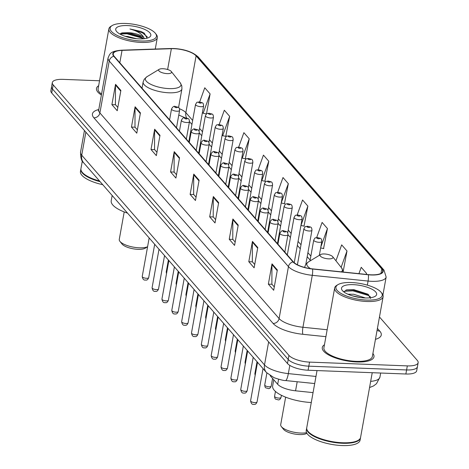 <?xml version="1.0" encoding="UTF-8"?>
<svg xmlns="http://www.w3.org/2000/svg" width="469" height="469" viewBox="0 0 469 469"><rect width="100%" height="100%" fill="white"/><g stroke="black" fill="none" stroke-linecap="round" stroke-linejoin="round"><path stroke-width="0.7" d="M313.058 392.612L295.564 390.812A16.409 5.505 -169.8 0 1 277.683 384.293L270.179 375.687M99.534 80.774L63.133 79.367A16.409 5.505 10.2 0 0 52.317 82.579L50.857 90.693A16.409 5.505 10.2 0 0 51.731 93.009L287.485 363.516A16.409 5.505 10.2 0 0 308.092 370.229L405.867 374.004A16.409 5.505 10.2 0 0 416.683 370.791L417.416 366.735A16.409 5.505 10.2 0 1 406.6 369.947A16.409 5.505 10.2 0 0 417.416 366.735L418.143 362.678A16.409 5.505 10.2 0 0 417.269 360.362L379.474 316.985M51.584 86.636A16.409 5.505 10.2 0 0 52.458 88.952L288.212 359.459A16.409 5.505 10.2 0 0 308.825 366.172L406.6 369.947L308.825 366.172A16.409 5.505 10.2 0 1 288.212 359.459L52.458 88.952A16.409 5.505 10.2 0 1 51.584 86.636M98.648 85.71A26.258 8.805 10.2 0 0 96.491 88.436A26.258 8.805 10.2 0 0 101.392 95.008A26.258 8.805 10.2 0 1 96.491 88.436A26.258 8.805 10.2 0 1 98.648 85.71M324.442 344.791A26.258 8.805 10.2 0 0 322.285 347.517A26.258 8.805 10.2 0 0 356.663 361.962A26.258 8.805 10.2 0 0 373.975 356.821A26.258 8.805 10.2 0 0 372.902 353.509A26.258 8.805 10.2 0 1 373.975 356.821A26.258 8.805 10.2 0 1 356.663 361.962A26.258 8.805 10.2 0 1 322.285 347.517A26.258 8.805 10.2 0 1 324.442 344.791M174.11 48.706A17.505 5.874 -169.8 0 1 196.095 55.864L381.778 268.925A17.505 5.874 -169.8 0 1 382.71 271.393A17.505 5.874 -169.8 0 1 368.259 274.611L312.471 268.872A17.505 5.874 -169.8 0 1 293.401 261.919L114.184 56.286A17.505 5.874 -169.8 0 1 113.252 53.818A17.505 5.874 -169.8 0 1 122.046 50.376L171.367 48.694A17.505 5.874 -169.8 0 1 174.11 48.706M173.964 48.541A17.945 6.021 10.2 0 0 171.156 48.53L121.834 50.212A17.945 6.021 10.2 0 0 113.774 56.268L292.99 261.907A17.945 6.021 10.2 0 0 312.536 269.03L368.329 274.77A17.945 6.021 10.2 0 0 382.188 268.936L196.499 55.881A17.945 6.021 10.2 0 0 173.964 48.541M343.244 271.152L346.996 250.985L341.666 244.865L335.939 260.793M323.563 248.57L327.438 228.544L322.109 222.423L316.669 237.56M304.006 226.128L307.881 206.102L302.552 199.982L297.176 214.943M225.777 136.368L229.658 116.341L224.323 110.221L219.175 124.537M245.334 158.809L249.215 138.783L243.88 132.663L238.68 147.125M264.891 181.251L268.772 161.225L263.437 155.104L258.179 169.725M284.449 203.693L288.329 183.66L282.995 177.54L277.677 192.331M52.317 82.579A16.409 5.505 10.2 0 0 53.19 84.895L288.945 355.402A16.409 5.505 10.2 0 0 309.552 362.109L407.327 365.89A16.409 5.505 10.2 0 0 418.143 362.678M238.223 225.097L234.57 245.387L229.241 239.266L232.888 218.976L238.223 225.097M257.78 247.538L254.128 267.822L248.799 261.702L252.445 241.418L257.78 247.538M277.337 269.974L273.685 290.264L268.356 284.144L272.002 263.854L277.337 269.974M179.551 157.777L175.898 178.062L170.569 171.941L174.216 151.657L179.551 157.777M159.993 135.336L156.341 155.626L151.012 149.505L154.659 129.215L159.993 135.336M140.436 112.894L136.784 133.184L131.455 127.064L135.101 106.774L140.436 112.894M120.879 90.453L117.227 110.743L111.898 104.622L115.544 84.338L120.879 90.453M218.665 202.655L215.013 222.945L209.684 216.825L213.331 196.534L218.665 202.655M199.108 180.213L195.456 200.503L190.127 194.383L193.773 174.093L199.108 180.213M366.377 274.418L366.553 273.421L361.224 267.301L358.937 273.656M206.495 113.932L210.1 93.9L204.765 87.779L199.671 101.949M190.127 194.383L193.75 194.524M196.06 197.173L193.656 194.418L193.709 174.802A4.379 3.805 -41.1 0 1 193.773 174.093M209.684 216.825L213.307 216.965M215.617 219.615L213.213 216.854L213.266 197.244A4.379 3.805 -41.1 0 1 213.331 196.534M111.898 104.622L115.521 104.763M117.83 107.413L115.427 104.657L115.48 85.041A4.379 3.805 -41.1 0 1 115.544 84.338M131.455 127.064L135.078 127.205M137.388 129.854L134.984 127.093L135.037 107.483A4.379 3.805 -41.1 0 1 135.101 106.774M151.012 149.505L154.635 149.646M156.945 152.296L154.541 149.535L154.594 129.925A4.379 3.805 -41.1 0 1 154.659 129.215M170.569 171.941L174.192 172.082M176.502 174.732L174.099 171.976L174.151 152.361A4.379 3.805 -41.1 0 1 174.216 151.657M268.356 284.144L271.973 284.284M274.289 286.934L271.885 284.179L271.938 264.563A4.379 3.805 -41.1 0 1 272.002 263.854M248.799 261.702L252.416 261.843M254.731 264.493L252.328 261.737L252.381 242.121A4.379 3.805 -41.1 0 1 252.445 241.418M229.241 239.266L232.864 239.407M235.174 242.057L232.771 239.296L232.823 219.685A4.379 3.805 -41.1 0 1 232.888 218.976M288.329 183.66L281.236 202.854M281.371 203.007L284.712 203.751M268.772 161.225L261.813 180.571L261.538 180.248M261.813 180.571L265.155 181.31M249.215 138.783L242.256 158.129L241.834 157.643M242.256 158.129L245.598 158.868M229.658 116.341L222.699 135.688L222.136 135.043M222.699 135.688L226.04 136.426M210.1 93.9L203.141 113.252L202.438 112.437M203.141 113.252L206.436 113.979M307.881 206.102L300.94 225.419M300.934 225.448L304.27 226.187M327.438 228.544L320.843 246.905M320.655 247.925L323.827 248.629M346.996 250.985L341.127 267.324M366.553 273.421L366.201 274.4M140.929 40.996A23.52 7.891 10.2 0 0 155.415 33.352A23.52 7.891 10.2 0 0 125.639 23.45A23.52 7.891 10.2 0 0 112.144 25.566A23.52 7.891 10.2 0 0 116.171 34.905A23.52 7.891 10.2 0 0 140.929 40.996M112.144 25.566L110.983 26.27A24.617 8.26 10.2 0 0 108.872 28.879A24.617 8.26 10.2 0 0 141.099 42.415A24.617 8.26 10.2 0 0 157.326 37.596A24.617 8.26 10.2 0 0 156.259 34.419L155.415 33.352M125.211 36.33L127.668 36.488L136.678 38.716M147.078 38.182L144.3 33.199L141.081 31.482L129.948 28.967C137.382 31.013 142.025 33.938 143.883 37.737A12.364 4.151 10.2 0 0 128.354 32.683L140.178 36.219L143.491 38.786M143.883 37.737L144.382 38.693M127.486 25.572A17.84 5.986 10.2 0 0 116.5 31.37A17.84 5.986 10.2 0 0 139.082 38.874A17.84 5.986 10.2 0 0 149.312 37.268A17.84 5.986 10.2 0 0 146.258 30.192A17.84 5.986 10.2 0 0 127.486 25.572M128.354 32.683L122.051 32.883L119.871 34.014M80.914 168.893A27.354 9.175 10.2 0 0 80.856 169.145L80.445 171.425A27.354 9.175 10.2 0 0 102.764 184.704M80.856 169.145A27.354 9.175 10.2 0 0 100.143 181.696M82.239 172.299A27.079 9.081 10.2 0 0 82.345 172.434A27.079 9.081 10.2 0 0 99.733 181.227M82.321 160.984L80.949 168.635A27.354 9.175 10.2 0 0 82.134 172.17A27.354 9.175 10.2 0 0 99.539 181.005M108.872 28.879L98.103 88.729A24.617 8.26 10.2 0 0 101.556 94.111M129.948 28.967L142.599 32.906L147.348 36.94M119.882 33.997L126.988 33.797L141.685 37.977L143.133 38.816M141.081 31.482L144.346 33.229M121.096 33.176L127.105 33.164L142.318 37.626M124.209 211.929L119.267 239.389A15.319 5.136 10.2 0 0 119.935 241.371L122.051 244.038A12.581 4.221 10.2 0 0 137.974 249.332A12.581 4.221 10.2 0 0 145.191 248.201L147.583 246.758M119.935 241.371A15.319 5.136 10.2 0 0 139.322 247.814A15.319 5.136 10.2 0 0 147.588 246.712M167.234 73.621A6.566 2.204 10.2 0 0 171.273 71.487A6.566 2.204 10.2 0 0 162.966 68.726A6.566 2.204 10.2 0 0 159.202 69.318A6.566 2.204 10.2 0 0 160.322 71.921A6.566 2.204 10.2 0 0 167.234 73.621M112.161 195.485L111.212 200.761A30.086 10.095 10.2 0 0 127.539 213.131M285.644 397.161L280.702 424.627A15.319 5.136 10.2 0 0 281.371 426.602L283.487 429.27A12.581 4.221 10.2 0 0 299.41 434.564A12.581 4.221 10.2 0 0 306.626 433.432L306.89 433.274M281.371 426.602A15.319 5.136 10.2 0 0 300.758 433.051A15.319 5.136 10.2 0 0 306.579 432.699M328.669 258.859A6.566 2.204 10.2 0 0 332.709 256.725A6.566 2.204 10.2 0 0 324.401 253.958A6.566 2.204 10.2 0 0 320.638 254.55A6.566 2.204 10.2 0 0 321.757 257.159A6.566 2.204 10.2 0 0 328.669 258.859M273.761 379.796L272.647 385.999A30.086 10.095 10.2 0 0 311.281 402.513M366.723 300.078A23.52 7.891 10.2 0 0 381.209 292.433A23.52 7.891 10.2 0 0 351.433 282.531A23.52 7.891 10.2 0 0 337.944 284.648A23.52 7.891 10.2 0 0 341.971 293.987A23.52 7.891 10.2 0 0 366.723 300.078M337.944 284.648L336.777 285.351A24.617 8.26 10.2 0 0 334.667 287.96A24.617 8.26 10.2 0 0 366.899 301.497A24.617 8.26 10.2 0 0 383.126 296.678A24.617 8.26 10.2 0 0 382.059 293.5L381.209 292.433M334.667 287.96L323.903 347.81A24.617 8.26 10.2 0 0 356.129 361.347A24.617 8.26 10.2 0 0 372.357 356.528L383.126 296.678M317.026 370.574L306.744 427.716A27.354 9.175 10.2 0 0 307.928 431.251A27.354 9.175 10.2 0 0 342.552 442.759A27.354 9.175 10.2 0 0 358.24 440.303A27.354 9.175 10.2 0 0 360.585 437.401L372.228 372.703M308.039 431.386A27.079 9.081 10.2 0 0 308.139 431.515A27.079 9.081 10.2 0 0 342.417 442.912A27.079 9.081 10.2 0 0 357.947 440.479A27.079 9.081 10.2 0 0 358.093 440.391M306.708 427.974A27.354 9.175 10.2 0 0 306.65 428.226A27.354 9.175 10.2 0 0 342.464 443.269A27.354 9.175 10.2 0 0 360.491 437.911A27.354 9.175 10.2 0 0 360.526 437.653M306.65 428.226L306.239 430.507A27.354 9.175 10.2 0 0 342.053 445.55A27.354 9.175 10.2 0 0 360.081 440.192L360.491 437.911M347.91 294.215L353.696 294.262L365.386 297.973M351.996 295.728L360.638 297.598M353.28 284.654A17.84 5.986 10.2 0 0 342.3 290.452A17.84 5.986 10.2 0 0 364.876 297.956A17.84 5.986 10.2 0 0 375.106 296.355A17.84 5.986 10.2 0 0 372.052 289.273A17.84 5.986 10.2 0 0 353.28 284.654M370.569 298.448L367.901 294.174L353.896 289.69L346.62 289.883L343.953 291.994M344.123 291.296L352.84 290.844L368.265 295.429L370.44 296.783M345.952 290.071L352.981 290.041L368.798 294.837M278.592 379.257L277.683 384.293M297.194 381.748L295.564 390.812M51.731 93.009L53.19 84.895M405.867 374.004L407.327 365.89M308.092 370.229L309.552 362.109M287.485 363.516L288.945 355.402M83.664 162.784A10.939 9.509 -41.1 0 1 81.723 155.204L264.504 364.923A21.885 7.34 10.2 0 0 288.341 373.611A10.939 2.269 95.9 0 1 285.486 380.547C284.179 380.728 280.392 379.796 274.125 377.733L266.439 372.509L83.664 162.784C81.594 161.406 80.562 157.854 80.557 152.114A21.885 7.34 10.2 0 0 81.723 155.204L85.868 132.182M370.668 381.356A21.885 7.34 10.2 0 0 379.931 377.152L380.67 373.031M315.965 376.455L288.341 373.611L289.819 365.398M266.439 372.509A10.939 9.509 -41.1 0 1 264.504 364.923L268.643 341.901M196.095 55.864L185.871 112.671A17.505 5.874 10.2 0 0 179.404 108.708M377.416 328.406L379.814 331.155A5.47 4.754 -41.1 0 1 377.099 330.164M379.814 331.155A27.354 9.175 -169.8 0 1 375.452 339.322M382.188 268.936A5.47 4.754 -41.1 0 1 384.011 270.156L198.323 57.101C192.859 52.012 184.68 49.151 173.8 48.518L170.827 48.506A5.47 2.785 88 0 1 171.156 48.53M292.99 261.907A5.47 4.754 138.9 0 0 288.453 266.632L109.236 60.999A5.47 4.754 -41.1 0 1 113.774 56.268M312.536 269.03A5.47 1.131 95.9 0 1 312.284 275.321A21.885 7.34 -169.8 0 1 288.453 266.632L279.108 318.568A21.885 7.34 10.2 0 0 302.939 327.256L327.151 329.748M170.827 48.506L121.512 50.189A5.47 2.785 88 0 1 121.834 50.212M93.882 117.813A5.47 4.754 -41.1 0 0 99.891 112.935L109.236 60.999A21.885 7.34 -169.8 0 1 108.069 57.91L98.725 109.846A21.885 7.34 10.2 0 0 99.891 112.935L279.108 318.568A5.47 4.754 -41.1 0 1 273.099 323.446L93.882 117.813A27.354 9.175 -169.8 0 1 98.783 109.5M368.329 274.77A5.47 1.131 95.9 0 1 368.077 281.06L312.284 275.321L302.939 327.256A5.47 1.131 -84.1 0 0 302.898 334.303A27.354 9.175 -169.8 0 1 273.099 323.446M384.011 270.156L386.145 277.038A21.885 7.34 -169.8 0 1 368.077 281.06L367.338 285.14M198.323 57.101A5.47 4.754 138.9 0 0 196.499 55.881M325.902 336.672L302.898 334.303M381.778 268.925L380.975 273.386M310.853 256.074L307.916 252.703M301.004 244.777L298.067 241.4M291.155 233.474L288.218 230.103M281.306 222.171L278.363 218.8M271.457 210.868L268.514 207.497M261.602 199.565L258.665 196.194M251.753 188.268L248.816 184.892M241.904 176.965L238.967 173.594M232.055 165.663L229.118 162.292M222.206 154.36L219.269 150.989M212.357 143.063L209.42 139.686M202.508 131.76L199.565 128.389M192.659 120.457L185.871 112.671A9.849 8.559 -41.1 0 0 186.598 117.989M171.367 48.694L167.621 69.518M122.046 50.376L119.818 62.752M198.991 180.864L193.709 174.802M179.434 158.422L174.151 152.361M159.876 135.981L154.594 129.925M140.319 113.545L135.037 107.483M120.762 91.103L115.48 85.041M218.548 203.306L213.266 197.244M238.105 225.741L232.823 219.685M257.663 248.183L252.381 242.121M277.22 270.625L271.938 264.563M142.019 88.225L143.145 81.964L144.264 79.22L146.92 76.74A18.092 6.068 10.2 0 0 150.016 83.922A18.092 6.068 10.2 0 0 169.057 88.612A18.092 6.068 10.2 0 0 180.196 82.732L171.273 71.487M143.145 81.964A19.692 6.607 10.2 0 0 168.928 92.792A19.692 6.607 10.2 0 0 181.913 88.934L181.82 85.979L180.196 82.732M341.397 271.85A18.092 6.068 10.2 0 0 341.631 267.963L332.709 256.725M304.586 267.195A19.692 6.607 10.2 0 0 304.557 267.418L305.7 264.452L308.356 261.978A18.092 6.068 10.2 0 0 310.525 268.631M166.495 273.732L166.231 271.956A3.283 1.102 10.2 0 0 166.688 272.671M200.914 106.692A4.104 1.378 -169.8 0 1 195.538 104.435C197.642 101.163 196.024 102.758 199.237 101.92C202.403 103.098 203.306 101.955 203.616 105.888A4.104 1.378 -169.8 0 1 200.914 106.692M199.589 102.113A1.366 0.457 10.2 0 0 198.762 102.576A1.366 0.457 10.2 0 0 200.48 103.133A1.366 0.457 10.2 0 0 201.307 102.676A1.366 0.457 10.2 0 0 199.589 102.113M176.344 285.035L176.08 283.258A3.283 1.102 10.2 0 0 176.537 283.974M210.763 117.995A4.104 1.378 -169.8 0 1 205.387 115.737C207.491 112.466 205.873 114.061 209.086 113.217C212.252 114.395 213.155 113.258 213.465 117.191A4.104 1.378 -169.8 0 1 210.763 117.995M209.438 113.416A1.366 0.457 10.2 0 0 208.611 113.879A1.366 0.457 10.2 0 0 210.329 114.436A1.366 0.457 10.2 0 0 211.156 113.973A1.366 0.457 10.2 0 0 209.438 113.416M186.193 296.332L185.929 294.561A3.283 1.102 10.2 0 0 186.386 295.277M220.612 129.292A4.104 1.378 -169.8 0 1 215.242 127.04C217.34 123.769 215.722 125.358 218.941 124.52C222.107 125.698 223.004 124.555 223.314 128.488A4.104 1.378 -169.8 0 1 220.612 129.292M219.287 124.719A1.366 0.457 10.2 0 0 218.46 125.182A1.366 0.457 10.2 0 0 220.178 125.739A1.366 0.457 10.2 0 0 221.005 125.276A1.366 0.457 10.2 0 0 219.287 124.719M196.042 307.635L195.778 305.864A3.283 1.102 10.2 0 0 196.235 306.574M230.461 140.594A4.104 1.378 -169.8 0 1 225.091 138.337C227.189 135.072 225.577 136.661 228.79 135.822C231.956 137.001 232.859 135.858 233.163 139.791A4.104 1.378 -169.8 0 1 230.461 140.594M229.142 136.022A1.366 0.457 10.2 0 0 228.309 136.479A1.366 0.457 10.2 0 0 230.027 137.042A1.366 0.457 10.2 0 0 230.854 136.579A1.366 0.457 10.2 0 0 229.142 136.022M205.891 318.938L205.633 317.161A3.283 1.102 10.2 0 0 206.084 317.876M240.31 151.897A4.104 1.378 -169.8 0 1 234.94 149.64C237.038 146.369 235.426 147.964 238.639 147.125C241.805 148.304 242.708 147.16 243.012 151.094A4.104 1.378 -169.8 0 1 240.31 151.897M238.991 147.319A1.366 0.457 10.2 0 0 238.158 147.782A1.366 0.457 10.2 0 0 239.876 148.339A1.366 0.457 10.2 0 0 240.708 147.882A1.366 0.457 10.2 0 0 238.991 147.319M215.746 330.24L215.482 328.464A3.283 1.102 10.2 0 0 215.933 329.179M250.159 163.2A4.104 1.378 -169.8 0 1 244.789 160.943C246.887 157.672 245.275 159.267 248.488 158.428C251.654 159.601 252.557 158.463 252.867 162.397A4.104 1.378 -169.8 0 1 250.159 163.2M248.84 158.622A1.366 0.457 10.2 0 0 248.007 159.085A1.366 0.457 10.2 0 0 249.725 159.642A1.366 0.457 10.2 0 0 250.557 159.184A1.366 0.457 10.2 0 0 248.84 158.622M225.595 341.543L225.331 339.767A3.283 1.102 10.2 0 0 225.782 340.482M260.008 174.503A4.104 1.378 -169.8 0 1 254.638 172.246C256.742 168.975 255.124 170.569 258.337 169.725C261.503 170.904 262.406 169.76 262.716 173.7A4.104 1.378 -169.8 0 1 260.008 174.503M258.689 169.925A1.366 0.457 10.2 0 0 257.862 170.388A1.366 0.457 10.2 0 0 259.58 170.945A1.366 0.457 10.2 0 0 260.406 170.482A1.366 0.457 10.2 0 0 258.689 169.925M235.444 352.84L235.18 351.07A3.283 1.102 10.2 0 0 235.631 351.785M269.857 185.8A4.104 1.378 -169.8 0 1 264.487 183.543C266.591 180.278 264.973 181.866 268.186 181.028C271.352 182.207 272.255 181.063 272.565 184.997A4.104 1.378 -169.8 0 1 269.857 185.8M268.538 181.227A1.366 0.457 10.2 0 0 267.711 181.685A1.366 0.457 10.2 0 0 269.429 182.248A1.366 0.457 10.2 0 0 270.255 181.784A1.366 0.457 10.2 0 0 268.538 181.227M245.293 364.143L245.029 362.373A3.283 1.102 10.2 0 0 245.486 363.082M279.712 197.103A4.104 1.378 -169.8 0 1 274.336 194.846C276.44 191.581 274.822 193.169 278.035 192.331C281.201 193.509 282.103 192.366 282.414 196.3A4.104 1.378 -169.8 0 1 279.712 197.103M278.387 192.53A1.366 0.457 10.2 0 0 277.56 192.988A1.366 0.457 10.2 0 0 279.278 193.55A1.366 0.457 10.2 0 0 280.104 193.087A1.366 0.457 10.2 0 0 278.387 192.53M255.142 375.446L254.878 373.67A3.283 1.102 10.2 0 0 255.335 374.385M289.561 208.406A4.104 1.378 -169.8 0 1 284.185 206.149C286.289 202.878 284.671 204.472 287.884 203.634C291.05 204.812 291.953 203.669 292.263 207.603A4.104 1.378 -169.8 0 1 289.561 208.406M288.236 203.827A1.366 0.457 10.2 0 0 287.409 204.291A1.366 0.457 10.2 0 0 289.127 204.847A1.366 0.457 10.2 0 0 289.953 204.39A1.366 0.457 10.2 0 0 288.236 203.827M271.188 386.134C270.367 388.139 269.312 388.924 268.034 388.49C266.052 387.523 265.085 388.883 264.727 384.973A3.283 1.102 10.2 0 0 269.024 386.778A3.283 1.102 10.2 0 0 271.188 386.134L272.577 378.43M299.41 219.709A4.104 1.378 -169.8 0 1 294.04 217.452C296.138 214.181 294.52 215.775 297.739 214.937C300.905 216.109 301.801 214.972 302.112 218.906A4.104 1.378 -169.8 0 1 299.41 219.709M298.085 215.13A1.366 0.457 10.2 0 0 297.258 215.593A1.366 0.457 10.2 0 0 298.976 216.15A1.366 0.457 10.2 0 0 299.802 215.693A1.366 0.457 10.2 0 0 298.085 215.13M281.037 397.436C280.216 399.441 279.161 400.221 277.883 399.793C275.901 398.826 274.934 400.186 274.576 396.276A3.283 1.102 10.2 0 0 278.873 398.081A3.283 1.102 10.2 0 0 281.037 397.436L281.423 395.297M309.259 231.012A4.104 1.378 -169.8 0 1 303.889 228.755C305.987 225.483 304.375 227.078 307.588 226.234C310.754 227.412 311.656 226.269 311.961 230.209A4.104 1.378 -169.8 0 1 309.259 231.012M307.94 226.433A1.366 0.457 10.2 0 0 307.107 226.896A1.366 0.457 10.2 0 0 308.825 227.453A1.366 0.457 10.2 0 0 309.651 226.99A1.366 0.457 10.2 0 0 307.94 226.433M319.108 242.309A4.104 1.378 -169.8 0 1 313.738 240.052C315.836 236.786 314.224 238.375 317.437 237.537C320.603 238.715 321.505 237.572 321.81 241.506A4.104 1.378 -169.8 0 1 319.108 242.309M317.789 237.736A1.366 0.457 10.2 0 0 316.956 238.193A1.366 0.457 10.2 0 0 318.674 238.756A1.366 0.457 10.2 0 0 319.506 238.293A1.366 0.457 10.2 0 0 317.789 237.736M146.527 278.299A3.283 1.102 10.2 0 0 148.691 277.654C147.87 279.653 146.815 280.439 145.537 280.011C143.848 280.421 142.746 279.248 142.23 276.493A3.283 1.102 10.2 0 0 146.527 278.299M176.491 127.779L179.615 110.42A4.104 1.378 -169.8 0 1 176.913 111.223A4.104 1.378 -169.8 0 1 171.543 108.966L169.585 119.853M176.479 107.671A1.366 0.457 10.2 0 0 177.305 107.208A1.366 0.457 10.2 0 0 175.588 106.651A1.366 0.457 10.2 0 0 174.761 107.108A1.366 0.457 10.2 0 0 176.479 107.671M156.376 289.596A3.283 1.102 10.2 0 0 158.54 288.957C157.719 290.956 156.664 291.741 155.386 291.313C153.697 291.724 152.601 290.551 152.079 287.79A3.283 1.102 10.2 0 0 156.376 289.596M186.34 139.082L189.464 121.723A4.104 1.378 -169.8 0 1 186.762 122.526A4.104 1.378 -169.8 0 1 181.392 120.269L179.434 131.15M186.328 118.968A1.366 0.457 10.2 0 0 187.154 118.51A1.366 0.457 10.2 0 0 185.443 117.948A1.366 0.457 10.2 0 0 184.61 118.411A1.366 0.457 10.2 0 0 186.328 118.968M166.231 300.899A3.283 1.102 10.2 0 0 168.394 300.254C167.568 302.259 166.513 303.044 165.235 302.611C163.546 303.027 162.45 301.854 161.934 299.093A3.283 1.102 10.2 0 0 166.231 300.899M196.194 150.385L199.313 133.026A4.104 1.378 -169.8 0 1 196.611 133.829A4.104 1.378 -169.8 0 1 191.241 131.572L189.283 142.453M196.177 130.271A1.366 0.457 10.2 0 0 197.009 129.813A1.366 0.457 10.2 0 0 195.292 129.251A1.366 0.457 10.2 0 0 194.459 129.714A1.366 0.457 10.2 0 0 196.177 130.271M176.08 312.202A3.283 1.102 10.2 0 0 178.243 311.557C177.417 313.562 176.362 314.341 175.084 313.913C173.401 314.324 172.299 313.151 171.783 310.396A3.283 1.102 10.2 0 0 176.08 312.202M206.043 161.688L209.168 144.323A4.104 1.378 -169.8 0 1 206.46 145.132A4.104 1.378 -169.8 0 1 201.09 142.875L199.132 153.756M206.026 141.574A1.366 0.457 10.2 0 0 206.858 141.11A1.366 0.457 10.2 0 0 205.141 140.553A1.366 0.457 10.2 0 0 204.308 141.017A1.366 0.457 10.2 0 0 206.026 141.574M185.929 323.504A3.283 1.102 10.2 0 0 188.092 322.86C187.266 324.859 186.216 325.644 184.933 325.216C183.25 325.627 182.148 324.454 181.632 321.699A3.283 1.102 10.2 0 0 185.929 323.504M215.892 172.985L219.017 155.626A4.104 1.378 -169.8 0 1 216.309 156.429A4.104 1.378 -169.8 0 1 210.939 154.172L208.981 165.059M215.881 152.876A1.366 0.457 10.2 0 0 216.707 152.413A1.366 0.457 10.2 0 0 214.99 151.856A1.366 0.457 10.2 0 0 214.163 152.314A1.366 0.457 10.2 0 0 215.881 152.876M195.778 334.802A3.283 1.102 10.2 0 0 197.941 334.163C197.115 336.162 196.065 336.947 194.782 336.519C193.099 336.93 191.997 335.757 191.481 333.002A3.283 1.102 10.2 0 0 195.778 334.802M225.741 184.288L228.866 166.929A4.104 1.378 -169.8 0 1 226.158 167.732A4.104 1.378 -169.8 0 1 220.788 165.475L218.83 176.362M225.73 164.179A1.366 0.457 10.2 0 0 226.556 163.716A1.366 0.457 10.2 0 0 224.839 163.159A1.366 0.457 10.2 0 0 224.012 163.617A1.366 0.457 10.2 0 0 225.73 164.179M205.627 346.104A3.283 1.102 10.2 0 0 207.79 345.465C206.964 347.465 205.914 348.25 204.631 347.816C202.948 348.233 201.846 347.06 201.33 344.299A3.283 1.102 10.2 0 0 205.627 346.104M235.59 195.591L238.715 178.232A4.104 1.378 -169.8 0 1 236.013 179.035A4.104 1.378 -169.8 0 1 230.637 176.778L228.679 187.659M235.579 175.476A1.366 0.457 10.2 0 0 236.405 175.019A1.366 0.457 10.2 0 0 234.688 174.456A1.366 0.457 10.2 0 0 233.861 174.919A1.366 0.457 10.2 0 0 235.579 175.476M215.476 357.407A3.283 1.102 10.2 0 0 217.639 356.762C216.813 358.767 215.763 359.553 214.48 359.119C212.797 359.535 211.695 358.357 211.179 355.602A3.283 1.102 10.2 0 0 215.476 357.407M245.439 206.893L248.564 189.535A4.104 1.378 -169.8 0 1 245.862 190.338A4.104 1.378 -169.8 0 1 240.486 188.081L238.528 198.962M245.428 186.779A1.366 0.457 10.2 0 0 246.254 186.322A1.366 0.457 10.2 0 0 244.537 185.759A1.366 0.457 10.2 0 0 243.71 186.222A1.366 0.457 10.2 0 0 245.428 186.779M225.325 368.71A3.283 1.102 10.2 0 0 227.488 368.065C226.668 370.064 225.612 370.85 224.334 370.422C222.646 370.832 221.544 369.66 221.028 366.905A3.283 1.102 10.2 0 0 225.325 368.71M255.288 218.196L258.413 200.832A4.104 1.378 -169.8 0 1 255.711 201.641A4.104 1.378 -169.8 0 1 250.34 199.384L248.382 210.264M255.277 198.082A1.366 0.457 10.2 0 0 256.103 197.619A1.366 0.457 10.2 0 0 254.386 197.062A1.366 0.457 10.2 0 0 253.559 197.525A1.366 0.457 10.2 0 0 255.277 198.082M235.174 380.013A3.283 1.102 10.2 0 0 237.337 379.368C236.517 381.367 235.461 382.153 234.183 381.725C232.495 382.135 231.399 380.963 230.877 378.207A3.283 1.102 10.2 0 0 235.174 380.013M265.137 229.493L268.262 212.135A4.104 1.378 -169.8 0 1 265.56 212.938A4.104 1.378 -169.8 0 1 260.189 210.681L258.231 221.567M265.126 209.385A1.366 0.457 10.2 0 0 265.952 208.922A1.366 0.457 10.2 0 0 264.24 208.365A1.366 0.457 10.2 0 0 263.408 208.822A1.366 0.457 10.2 0 0 265.126 209.385M245.029 391.31A3.283 1.102 10.2 0 0 247.192 390.671C246.366 392.67 245.31 393.456 244.032 393.028C242.344 393.438 241.248 392.266 240.732 389.505A3.283 1.102 10.2 0 0 245.029 391.31M274.992 240.796L278.111 223.437A4.104 1.378 -169.8 0 1 275.409 224.241A4.104 1.378 -169.8 0 1 270.038 221.984L268.08 232.87M274.975 220.688A1.366 0.457 10.2 0 0 275.807 220.225A1.366 0.457 10.2 0 0 274.089 219.668A1.366 0.457 10.2 0 0 273.257 220.125A1.366 0.457 10.2 0 0 274.975 220.688M254.878 402.613A3.283 1.102 10.2 0 0 257.041 401.974C256.215 403.973 255.159 404.759 253.881 404.325C252.199 404.741 251.097 403.569 250.581 400.807A3.283 1.102 10.2 0 0 254.878 402.613M284.841 252.099L287.966 234.74A4.104 1.378 -169.8 0 1 285.258 235.544A4.104 1.378 -169.8 0 1 279.887 233.286L277.929 244.167M284.824 231.985A1.366 0.457 10.2 0 0 285.656 231.528A1.366 0.457 10.2 0 0 283.938 230.965A1.366 0.457 10.2 0 0 283.106 231.428A1.366 0.457 10.2 0 0 284.824 231.985M80.557 152.114L84.438 130.546M314.693 383.554L285.486 380.547M369.554 387.541L373.541 385.94L376.49 383.701L379.931 377.152M121.512 50.189C109.922 51.238 109.986 53.747 108.069 57.91M386.145 277.038L382.921 294.948M98.725 109.846L98.273 110.831L98.695 110.555M178.783 115.063L185.097 117.754M310.132 260.072L307.195 256.701M300.283 248.775L297.346 245.398M290.434 237.472L287.978 234.652M280.585 226.169L278.129 223.35M270.736 214.866L268.28 212.047M260.887 203.569L258.431 200.75M251.038 192.267L248.576 189.447M241.189 180.964L238.727 178.144M231.334 169.661L228.878 166.841M221.485 158.358L219.029 155.538M211.636 147.061L209.18 144.241M201.787 135.758L199.331 132.938M191.938 124.455L189.482 121.635M155.268 49.04L157.326 37.596M178.554 107.594L181.913 88.934M159.202 69.318L146.92 76.74M343.408 272.055L341.631 267.963M320.638 254.55L308.356 261.978M357.947 440.479L358.24 440.303M166.231 271.956L168.383 259.996M188.796 141.902L195.538 104.435M199.061 131.22L203.616 105.888M176.08 283.258L178.232 271.299M198.651 153.205L205.387 115.737M208.91 142.517L213.465 117.191M185.929 294.561L188.081 282.602M208.5 164.502L215.242 127.04M218.759 153.82L223.314 128.488M195.778 305.864L197.936 293.899M218.349 175.805L225.091 138.337M228.608 165.123L233.163 139.791M205.633 317.161L207.785 305.202M228.198 187.108L234.94 149.64M238.457 176.426L243.012 151.094M215.482 328.464L217.634 316.505M238.047 198.41L244.789 160.943M248.306 187.723L252.867 162.397M225.331 339.767L227.483 327.808M247.896 209.713L254.638 172.246M258.155 199.026L262.716 173.7M235.18 351.07L237.332 339.11M257.745 221.01L264.487 183.543M268.004 210.329L272.565 184.997M245.029 362.373L247.181 350.407M267.594 232.313L274.336 194.846M277.859 221.632L282.414 196.3M254.878 373.67L257.03 361.71M277.449 243.616L284.185 206.149M287.708 232.935L292.263 207.603M264.727 384.973L266.884 372.996M287.298 254.919L294.04 217.452M294.227 262.734L302.112 218.906M274.576 396.276L275.45 391.439M297.405 264.78L303.889 228.755M305.835 264.258L311.961 230.209M309.968 260.999L313.738 240.052M319.325 255.341L321.81 241.506M148.691 277.654L154.694 244.29M179.615 110.42C179.305 106.486 178.408 107.63 175.242 106.451C174.017 105.877 172.78 106.715 171.543 108.966M142.23 276.493L149.165 237.947M158.54 288.957L164.543 255.593M189.464 121.723C189.159 117.789 188.257 118.933 185.091 117.754C183.866 117.18 182.629 118.018 181.392 120.269M152.079 287.79L159.014 249.25M168.394 300.254L174.398 266.896M199.313 133.026C199.008 129.092 198.106 130.23 194.94 129.057C193.715 128.483 192.483 129.321 191.241 131.572M161.934 299.093L168.863 260.553M178.243 311.557L184.247 278.193M209.168 144.323C208.857 140.389 207.955 141.532 204.789 140.354C203.564 139.785 202.332 140.624 201.09 142.875M171.783 310.396L178.718 271.85M188.092 322.86L194.096 289.496M219.017 155.626C218.706 151.692 217.804 152.835 214.638 151.657C213.413 151.082 212.181 151.921 210.939 154.172M181.632 321.699L188.567 283.153M197.941 334.163L203.945 300.799M228.866 166.929C228.555 162.995 227.653 164.138 224.487 162.96C223.262 162.385 222.03 163.224 220.788 165.475M191.481 333.002L198.416 294.456M207.79 345.465L213.794 312.102M238.715 178.232C238.404 174.298 237.502 175.441 234.336 174.263C233.111 173.688 231.879 174.527 230.637 176.778M201.33 344.299L208.265 305.759M217.639 356.762L223.643 323.405M248.564 189.535C248.253 185.601 247.351 186.738 244.185 185.566C242.965 184.991 241.728 185.83 240.486 188.081M211.179 355.602L218.114 317.062M227.488 368.065L233.492 334.702M258.413 200.832C258.102 196.898 257.205 198.041 254.04 196.863C252.814 196.288 251.577 197.132 250.34 199.384M221.028 366.905L227.963 328.359M237.337 379.368L243.341 346.005M268.262 212.135C267.957 208.201 267.054 209.344 263.889 208.166C262.663 207.591 261.426 208.429 260.189 210.681M230.877 378.207L237.812 339.662M247.192 390.671L253.196 357.308M278.111 223.437C277.806 219.504 276.903 220.647 273.738 219.469C272.512 218.894 271.281 219.732 270.038 221.984M240.732 389.505L247.661 350.964M257.041 401.974L263.045 368.611M287.966 234.74C287.655 230.807 286.752 231.95 283.587 230.771C282.361 230.197 281.13 231.035 279.887 233.286M250.581 400.807L257.516 362.267"/></g></svg>
